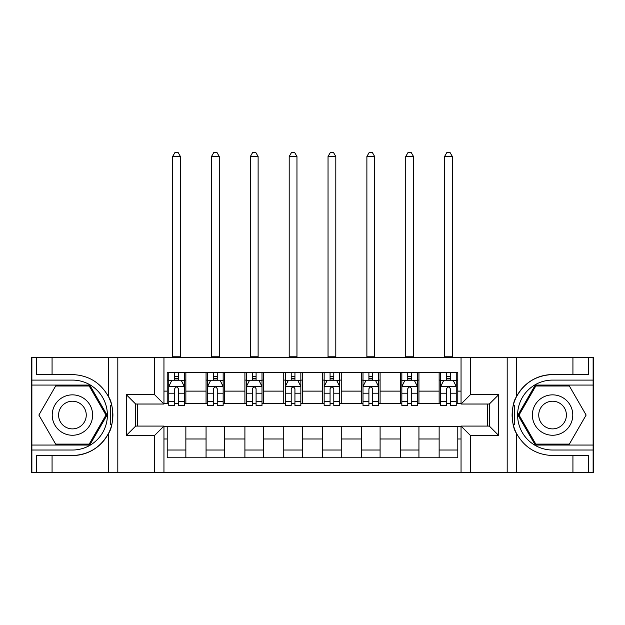 <?xml version="1.0" encoding="UTF-8"?>
<svg xmlns="http://www.w3.org/2000/svg" width="625" height="625" viewBox="0 0 625 625"><rect width="100%" height="100%" fill="white"/><g stroke="black" fill="none" stroke-linecap="round" stroke-linejoin="round"><path stroke-width="0.94" d="M593.125 445.047L593.125 472.547L593.75 472.547L593.75 357.562L593.125 357.562L593.125 385.062L535.258 385.062L517.945 415.055L535.258 445.047L593.125 445.047L593.125 385.062M163.953 472.547L461.047 472.547L461.047 426.086L489.328 426.086L489.328 404.023L461.047 404.023L461.047 357.562L163.953 357.562L163.953 404.023L135.672 404.023L135.672 426.086L163.953 426.086L163.953 472.547L52.07 472.547L52.07 455.531L72.43 455.531A40.477 40.477 0 0 0 111.758 424.625L110.422 424.391L111.812 424.391A40.477 40.477 0 0 0 112.563 420.32M31.875 385.062L31.875 357.562L31.25 357.562L31.25 472.547L31.875 472.547L31.875 445.047L89.742 445.047L107.055 415.055L89.742 385.062L31.875 385.062L31.875 445.047M163.953 426.555L167.211 426.555L167.211 457.789L457.789 457.789L457.789 426.555L461.047 426.555M167.211 438.984L163.953 438.984M163.953 391.125L167.211 391.125L167.211 403.555L163.953 403.555M461.047 403.555L457.789 403.555L457.789 372.32L167.211 372.32L167.211 391.125M457.789 391.125L461.047 391.125M461.047 438.984L457.789 438.984M137.688 404.023L137.688 426.086M439.141 372.32L439.141 403.555L440.695 403.555M446.602 403.555L450.328 403.555M456.234 403.555L457.789 403.555M439.141 403.555L417.383 403.555M400.297 372.32L400.297 403.555L401.844 403.555M407.75 403.555L411.484 403.555M400.297 403.555L378.539 403.555M361.445 372.32L361.445 403.555L363 403.555M368.906 403.555L372.633 403.555M361.445 403.555L339.695 403.555M322.602 372.32L322.602 403.555L324.156 403.555M330.062 403.555L333.789 403.555M322.602 403.555L300.844 403.555M283.75 372.32L283.75 403.555L285.305 403.555M291.211 403.555L294.938 403.555M283.75 403.555L262 403.555M244.906 372.32L244.906 403.555L246.461 403.555M252.367 403.555L256.094 403.555M244.906 403.555L223.156 403.555M206.062 372.32L206.062 403.555L207.617 403.555M213.516 403.555L217.25 403.555M206.062 403.555L184.305 403.555M167.211 403.555L168.766 403.555M174.672 403.555L178.398 403.555M487.312 426.086L487.312 404.023M167.211 426.555L185.859 426.555L185.859 457.789M457.789 426.555L185.859 426.555M185.859 372.32L185.859 403.555M167.211 380.094L168.766 380.094M174.672 380.094L178.398 380.094M184.305 380.094L185.859 380.094M167.211 450.016L185.859 450.016M206.062 426.555L206.062 457.789M224.703 372.32L224.703 403.555M206.062 380.094L207.617 380.094M213.516 380.094L217.25 380.094M223.156 380.094L224.703 380.094M224.703 426.555L224.703 457.789M206.062 450.016L224.703 450.016M244.906 426.555L244.906 457.789M263.555 426.555L263.555 457.789M244.906 450.016L263.555 450.016M263.555 372.32L263.555 403.555M244.906 380.094L246.461 380.094M252.367 380.094L256.094 380.094M262 380.094L263.555 380.094M283.75 426.555L283.75 457.789M302.398 426.555L302.398 457.789M283.75 450.016L302.398 450.016M302.398 372.32L302.398 403.555M283.75 380.094L285.305 380.094M291.211 380.094L294.938 380.094M300.844 380.094L302.398 380.094M322.602 426.555L322.602 457.789M341.25 426.555L341.25 457.789M322.602 450.016L341.25 450.016M341.25 372.32L341.25 403.555M322.602 380.094L324.156 380.094M330.062 380.094L333.789 380.094M339.695 380.094L341.25 380.094M361.445 426.555L361.445 457.789M380.094 426.555L380.094 457.789M361.445 450.016L380.094 450.016M380.094 372.32L380.094 403.555M361.445 380.094L363 380.094M368.906 380.094L372.633 380.094M378.539 380.094L380.094 380.094M400.297 426.555L400.297 457.789M418.938 426.555L418.938 457.789M400.297 450.016L418.938 450.016M418.938 372.32L418.938 403.555M400.297 380.094L401.844 380.094M407.75 380.094L411.484 380.094M417.383 380.094L418.938 380.094M439.141 426.555L439.141 457.789M439.141 450.016L457.789 450.016M439.141 380.094L440.695 380.094M446.602 380.094L450.328 380.094M456.234 380.094L457.789 380.094M178.398 376.367L174.672 376.367M184.305 401.523L178.398 401.523L178.398 405.422L184.305 405.422L184.305 386.461L181.195 380.25L171.875 380.25L168.766 386.461L168.766 405.422L174.672 405.422L174.672 401.523L168.766 401.523M168.766 386.461L168.766 372.32M184.305 386.461L184.305 372.32M174.672 380.25L174.672 372.32M178.398 372.32L178.398 380.25M178.398 401.523L178.398 388.797C177.156 386.398 175.914 386.398 174.672 388.797L174.672 401.523M172.648 357.562L172.648 156.492L180.422 156.492L178.094 152.453L174.984 152.453L172.648 156.492M180.422 357.562L180.422 156.492M112.563 409.797A40.477 40.477 0 0 0 111.82 405.742L110.422 405.742L110.422 424.391M110.422 405.742L111.766 405.508A40.477 40.477 0 0 0 108.555 396.797C100.656 382.656 88.617 375.242 72.43 374.578L52.07 374.578L52.07 357.562L31.875 357.562M72.43 455.531C88.617 454.867 100.656 447.453 108.555 433.312C114.047 426.07 114.047 404.055 108.555 396.797L108.555 357.562L52.07 357.562M154.625 472.547L154.625 435.414L126.344 435.414L126.344 394.703L154.625 394.703L154.625 357.562L117.813 357.562L117.813 472.547M31.875 450.016L72.43 450.016A34.961 34.961 0 0 0 107.391 415.055A34.961 34.961 0 0 0 72.43 380.094L31.875 380.094M52.07 472.547L31.875 472.547M108.555 357.562L117.813 357.562M154.625 357.562L163.953 357.562M52.07 455.531L36.531 455.531L36.531 472.547M52.07 374.578L36.531 374.578L36.531 357.562M154.625 435.414L163.953 426.086M126.344 435.414L135.672 426.086M126.344 394.703L135.672 404.023M154.625 394.703L163.953 404.023M112.758 418.531L112.906 415.188M112.906 414.93L112.883 413.633M112.484 409.211L112.266 407.898M461.047 357.562L572.93 357.562L572.93 374.578L552.57 374.578C536.383 375.242 524.344 382.656 516.445 396.797C510.953 404.047 510.953 426.055 516.445 433.312A40.477 40.477 0 0 1 513.234 424.609L514.578 424.609L514.578 405.719L513.188 405.719A40.477 40.477 0 0 0 512.438 409.789M512.438 420.312A40.477 40.477 0 0 0 513.18 424.367L514.578 424.367M552.57 374.578A40.477 40.477 0 0 0 513.242 405.484L514.578 405.719M572.93 472.547L516.445 472.547L516.445 433.312C524.344 447.453 536.383 454.867 552.57 455.531L572.93 455.531L572.93 472.547L593.125 472.547M470.375 357.562L470.375 394.703L498.656 394.703L498.656 435.414L470.375 435.414L470.375 472.547L507.188 472.547L507.188 357.562M593.125 380.094L552.57 380.094A34.961 34.961 0 0 0 517.609 415.055A34.961 34.961 0 0 0 552.57 450.016L593.125 450.016M572.93 357.562L593.125 357.562M516.445 472.547L507.188 472.547M470.375 472.547L461.047 472.547M572.93 374.578L588.469 374.578L588.469 357.562M572.93 455.531L588.469 455.531L588.469 472.547M470.375 394.703L461.047 404.023M498.656 394.703L489.328 404.023M498.656 435.414L489.328 426.086M470.375 435.414L461.047 426.086M512.242 411.578L512.094 414.922M512.094 415.18L512.117 416.477M512.516 420.898L512.734 422.219M217.25 376.367L213.516 376.367M223.156 401.523L217.25 401.523L217.25 405.422L223.156 405.422L223.156 386.461L220.047 380.25L210.719 380.25L207.617 386.461L207.617 405.422L213.516 405.422L213.516 401.523L207.617 401.523M207.617 386.461L207.617 372.32M223.156 386.461L223.156 372.32M213.516 380.25L213.516 372.32M217.25 372.32L217.25 380.25M217.25 401.523L217.25 388.797C216.008 386.398 214.766 386.398 213.516 388.797L213.516 401.523M211.5 357.562L211.5 156.492L219.266 156.492L216.938 152.453L213.828 152.453L211.5 156.492M219.266 357.562L219.266 156.492M256.094 376.367L252.367 376.367M262 401.523L256.094 401.523L256.094 405.422L262 405.422L262 386.461L258.891 380.25L249.57 380.25L246.461 386.461L246.461 405.422L252.367 405.422L252.367 401.523L246.461 401.523M246.461 386.461L246.461 372.32M262 386.461L262 372.32M252.367 380.25L252.367 372.32M256.094 372.32L256.094 380.25M256.094 401.523L256.094 388.797C254.852 386.398 253.609 386.398 252.367 388.797L252.367 401.523M250.344 357.562L250.344 156.492L258.117 156.492L255.781 152.453L252.68 152.453L250.344 156.492M258.117 357.562L258.117 156.492M294.938 376.367L291.211 376.367M300.844 401.523L294.938 401.523L294.938 405.422L300.844 405.422L300.844 386.461L297.734 380.25L288.414 380.25L285.305 386.461L285.305 405.422L291.211 405.422L291.211 401.523L285.305 401.523M285.305 386.461L285.305 372.32M300.844 386.461L300.844 372.32M291.211 380.25L291.211 372.32M294.938 372.32L294.938 380.25M294.938 401.523L294.938 388.797C293.703 386.398 292.453 386.398 291.211 388.797L291.211 401.523M289.195 357.562L289.195 156.492L296.961 156.492L294.633 152.453L291.523 152.453L289.195 156.492M296.961 357.562L296.961 156.492M333.789 376.367L330.062 376.367M339.695 401.523L333.789 401.523L333.789 405.422L339.695 405.422L339.695 386.461L336.586 380.25L327.266 380.25L324.156 386.461L324.156 405.422L330.062 405.422L330.062 401.523L324.156 401.523M324.156 386.461L324.156 372.32M339.695 386.461L339.695 372.32M330.062 380.25L330.062 372.32M333.789 372.32L333.789 380.25M333.789 401.523L333.789 388.797C332.547 386.398 331.305 386.398 330.062 388.797L330.062 401.523M328.039 357.562L328.039 156.492L335.805 156.492L333.477 152.453L330.367 152.453L328.039 156.492M335.805 357.562L335.805 156.492M62.328 397.562A20.203 20.203 0 0 0 54.93 425.156A20.203 20.203 0 0 0 82.531 432.547A20.203 20.203 0 0 0 89.922 404.953A20.203 20.203 0 0 0 62.328 397.562M65.516 403.078A13.828 13.828 0 0 0 60.453 421.969A13.828 13.828 0 0 0 79.344 427.031A13.828 13.828 0 0 0 84.406 408.141A13.828 13.828 0 0 0 65.516 403.078M105.977 415.055L89.203 444.109L55.648 444.109L38.875 415.055L55.648 386L89.203 386L105.977 415.055M542.469 432.547A20.203 20.203 0 0 0 570.07 425.156A20.203 20.203 0 0 0 562.672 397.562A20.203 20.203 0 0 0 535.078 404.953A20.203 20.203 0 0 0 542.469 432.547M545.656 427.031A13.828 13.828 0 0 0 564.547 421.969A13.828 13.828 0 0 0 559.484 403.078A13.828 13.828 0 0 0 540.594 408.141A13.828 13.828 0 0 0 545.656 427.031M535.797 386L569.352 386L586.125 415.055L569.352 444.109L535.797 444.109L519.023 415.055L535.797 386M372.633 376.367L368.906 376.367M378.539 401.523L372.633 401.523L372.633 405.422L378.539 405.422L378.539 386.461L375.43 380.25L366.109 380.25L363 386.461L363 405.422L368.906 405.422L368.906 401.523L363 401.523M363 386.461L363 372.32M378.539 386.461L378.539 372.32M368.906 380.25L368.906 372.32M372.633 372.32L372.633 380.25M372.633 401.523L372.633 388.797C371.391 386.398 370.148 386.398 368.906 388.797L368.906 401.523M366.883 357.562L366.883 156.492L374.656 156.492L372.32 152.453L369.219 152.453L366.883 156.492M374.656 357.562L374.656 156.492M411.484 376.367L407.75 376.367M417.383 401.523L411.484 401.523L411.484 405.422L417.383 405.422L417.383 386.461L414.281 380.25L404.953 380.25L401.844 386.461L401.844 405.422L407.75 405.422L407.75 401.523L401.844 401.523M401.844 386.461L401.844 372.32M417.383 386.461L417.383 372.32M407.75 380.25L407.75 372.32M411.484 372.32L411.484 380.25M411.484 401.523L411.484 388.797C410.242 386.398 409 386.398 407.75 388.797L407.75 401.523M405.734 357.562L405.734 156.492L413.5 156.492L411.172 152.453L408.063 152.453L405.734 156.492M413.5 357.562L413.5 156.492M450.328 376.367L446.602 376.367M456.234 401.523L450.328 401.523L450.328 405.422L456.234 405.422L456.234 386.461L453.125 380.25L443.805 380.25L440.695 386.461L440.695 405.422L446.602 405.422L446.602 401.523L440.695 401.523M440.695 386.461L440.695 372.32M456.234 386.461L456.234 372.32M446.602 380.25L446.602 372.32M450.328 372.32L450.328 380.25M450.328 401.523L450.328 388.797C449.086 386.398 447.844 386.398 446.602 388.797L446.602 401.523M444.578 357.562L444.578 156.492L452.352 156.492L450.016 152.453L446.906 152.453L444.578 156.492M452.352 357.562L452.352 156.492M206.062 438.984L185.859 438.984M206.062 391.125L185.859 391.125M244.906 391.125L224.703 391.125M244.906 438.984L224.703 438.984M283.75 391.125L263.555 391.125M283.75 438.984L263.555 438.984M322.602 391.125L302.398 391.125M322.602 438.984L302.398 438.984M361.445 391.125L341.25 391.125M361.445 438.984L341.25 438.984M400.297 391.125L380.094 391.125M400.297 438.984L380.094 438.984M439.141 391.125L418.938 391.125M439.141 438.984L418.938 438.984M184.227 386.312L168.844 386.312M168.766 380.625L171.688 380.625M181.383 380.625L184.305 380.625M174.672 393.195L168.766 393.195M184.305 393.195L178.398 393.195M178.398 378.344L174.672 378.344M172.648 356.789L180.422 356.789M108.555 472.547L108.555 433.312M516.445 357.562L516.445 396.797M223.078 386.312L207.695 386.312M207.617 380.625L210.539 380.625M220.234 380.625L223.156 380.625M213.516 393.195L207.617 393.195M223.156 393.195L217.25 393.195M217.25 378.344L213.516 378.344M211.5 356.789L219.266 356.789M261.922 386.312L246.539 386.312M246.461 380.625L249.383 380.625M259.078 380.625L262 380.625M252.367 393.195L246.461 393.195M262 393.195L256.094 393.195M256.094 378.344L252.367 378.344M250.344 356.789L258.117 356.789M300.766 386.312L285.383 386.312M285.305 380.625L288.227 380.625M297.922 380.625L300.844 380.625M291.211 393.195L285.305 393.195M300.844 393.195L294.938 393.195M294.938 378.344L291.211 378.344M289.195 356.789L296.961 356.789M339.617 386.312L324.234 386.312M324.156 380.625L327.078 380.625M336.773 380.625L339.695 380.625M330.062 393.195L324.156 393.195M339.695 393.195L333.789 393.195M333.789 378.344L330.062 378.344M328.039 356.789L335.805 356.789M378.461 386.312L363.078 386.312M363 380.625L365.922 380.625M375.617 380.625L378.539 380.625M368.906 393.195L363 393.195M378.539 393.195L372.633 393.195M372.633 378.344L368.906 378.344M366.883 356.789L374.656 356.789M417.305 386.312L401.922 386.312M401.844 380.625L404.766 380.625M414.461 380.625L417.383 380.625M407.75 393.195L401.844 393.195M417.383 393.195L411.484 393.195M411.484 378.344L407.75 378.344M405.734 356.789L413.5 356.789M456.156 386.312L440.773 386.312M440.695 380.625L443.617 380.625M453.312 380.625L456.234 380.625M446.602 393.195L440.695 393.195M456.234 393.195L450.328 393.195M450.328 378.344L446.602 378.344M444.578 356.789L452.352 356.789"/></g></svg>
